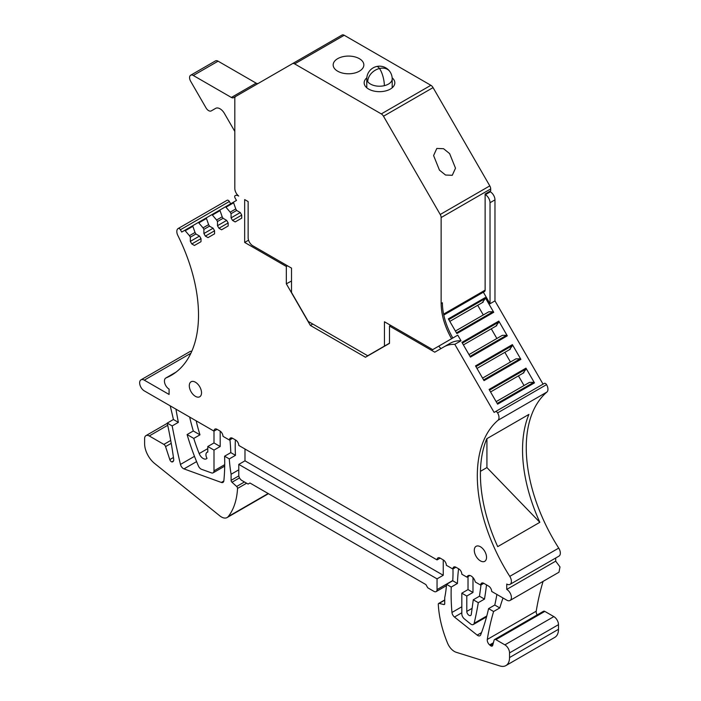 <?xml version="1.0" encoding="UTF-8"?>
<svg xmlns="http://www.w3.org/2000/svg" width="701" height="701" viewBox="0 0 701 701"><rect width="100%" height="100%" fill="white"/><g stroke="black" fill="none" stroke-linecap="round" stroke-linejoin="round"><path stroke-width="1.05" d="M443.777 315.056L484.496 291.546A3.067 1.77 60 0 0 485.127 290.144L485.127 194.037L490.7 190.821L490.7 188.928A4.381 2.532 -120 0 0 489.797 185.879L433.06 87.607A4.381 2.532 -120 0 0 430.87 85.294L344.217 35.269A4.381 2.532 -120 0 0 342.027 35.05L235.72 96.423A4.381 2.532 60 0 0 234.817 98.429L234.817 188.525A6.572 3.794 60 0 0 238.708 196.061L238.506 195.903M233.608 202.799L235.773 208.942L230.191 212.166L225.95 207.224L233.608 202.799A0.876 0.508 60 0 1 233.722 202.028L236.482 200.433L235.159 198.146A2.191 1.262 60 0 1 235.15 195.623A6.572 3.794 60 0 1 235.185 195.605A6.572 3.794 60 0 1 238.471 195.929M235.773 208.942L236.649 210.458L240.268 212.543L241.74 215.111L232.539 220.421L235.168 221.937L241.74 218.142L241.74 215.111M240.268 212.543L231.067 217.862L232.539 220.421M231.067 217.862L231.067 213.682L230.191 212.166M220.035 210.633L222.191 216.784L216.609 220.009L212.368 215.067L220.035 210.633A0.876 0.508 60 0 1 220.149 209.871L225.223 206.935A0.876 0.508 60 0 1 225.95 207.224M222.191 216.784L223.067 218.3L226.686 220.386L228.158 222.953L218.957 228.263L221.586 229.779L228.158 225.985L228.158 222.953M226.686 220.386L217.485 225.704L218.957 228.263M217.485 225.704L217.485 221.525L216.609 220.009M206.453 218.475L208.609 224.627L203.027 227.851L198.786 222.9L206.453 218.475A0.876 0.508 60 0 1 206.567 217.713L211.641 214.778A0.876 0.508 60 0 1 212.368 215.067M208.609 224.627L209.485 226.143L213.104 228.228L214.576 230.787L205.384 236.106L208.013 237.621L214.576 233.827L214.576 230.787M213.104 228.228L203.903 233.538L205.384 236.106M203.903 233.538L203.903 229.367L203.027 227.851M192.871 226.318L195.027 232.469L189.445 235.694L185.204 230.743L192.871 226.318A0.876 0.508 60 0 1 192.985 225.556L198.068 222.62A0.876 0.508 60 0 1 198.786 222.9M195.027 232.469L195.903 233.985L199.522 236.071L201.003 238.629L191.802 243.948L194.431 245.464L201.003 241.67L201.003 238.629M199.522 236.071L190.321 241.381L191.802 243.948M190.321 241.381L190.321 237.21L189.445 235.694M220.193 431.15L220.193 446.511L213.998 442.936L213.998 431.124L144.292 390.886A6.572 3.794 60 0 1 142.671 389.607A6.572 3.794 60 0 1 141.006 379.828A6.572 3.794 60 0 1 144.292 380.152L169.081 394.461L169.081 389.099A6.572 3.794 60 0 1 164.788 383.307A6.572 3.794 60 0 1 165.795 378.041A6.572 3.794 60 0 1 166.049 377.909A131.867 76.137 60 0 0 171.202 375.368A131.867 76.137 60 0 0 177.852 235.483A6.572 3.794 60 0 1 178.185 228.508A6.572 3.794 60 0 1 178.22 228.491A2.191 1.262 60 0 1 180.402 229.762L181.725 232.057L184.486 230.463A0.876 0.508 60 0 1 185.204 230.743M217.1 429.336L213.998 431.124A4.381 2.532 60 0 1 214.909 429.117A4.381 2.532 60 0 1 217.1 429.336L219.869 430.94A4.381 2.532 60 0 1 222.927 435.724A206.164 119.03 60 0 1 223.006 436.329L229.472 440.062A131.438 75.892 60 0 1 229.507 439.711A4.381 2.532 60 0 1 230.392 438.064A4.381 2.532 60 0 1 232.583 438.283L235.685 440.07A4.381 2.532 60 0 1 238.778 445.433L437.047 559.906A4.381 2.532 60 0 1 437.959 557.9A4.381 2.532 60 0 1 440.149 558.11L443.242 559.906A4.381 2.532 60 0 1 446.327 564.892A131.438 75.892 60 0 1 446.353 565.278L452.828 569.01A206.155 119.021 60 0 1 452.907 568.502A4.381 2.532 60 0 1 453.775 567.03A4.381 2.532 60 0 1 455.965 567.249L458.734 568.844A4.381 2.532 60 0 1 461.828 574.215L466.971 577.177A6.134 3.54 60 0 1 468.058 575.696A6.134 3.54 60 0 1 475.278 581.979L480.702 585.107A438.178 252.982 60 0 0 480.746 584.713A4.381 2.532 60 0 1 481.64 583.118A4.381 2.532 60 0 1 483.83 583.328L488.579 586.08A4.381 2.532 60 0 1 491.681 591.442L506.744 600.144A6.572 3.794 60 0 0 510.039 600.468L558.986 572.209L559.994 566.943L555.7 561.15L555.7 558.014M510.039 584.371L558.986 556.112A6.572 3.794 -120 0 0 558.723 548.103L509.776 576.362A6.572 3.794 60 0 1 510.039 584.371A6.572 3.794 60 0 1 506.753 584.047L506.753 589.41A6.572 3.794 60 0 1 511.047 595.202A6.572 3.794 60 0 1 510.039 600.468M509.776 576.362A131.867 76.137 60 0 1 497.973 420.302A6.572 3.794 60 0 0 497.605 412.889A2.191 1.262 60 0 0 495.432 411.645L494.109 412.407L454.809 344.349L461.004 340.765L457.771 335.157L438.782 346.128A2.629 1.516 -120 0 1 439.439 346.995L440.964 348.607M457.771 335.157L432.587 349.703A2.629 1.516 60 0 0 431.93 349.186L384.446 321.768L384.446 346.092L367.718 355.757L308.238 321.417L291.511 292.44L291.511 268.115L252.781 245.762A6.572 3.794 60 0 1 248.136 237.709L248.136 201.581L244.667 199.575L244.667 242.432L286.332 266.485L286.332 283.809L310.368 325.439L365.458 357.238L389.493 343.367L389.493 326.044L434.769 352.182L443.961 346.872A54.328 31.361 60 0 1 454.809 344.349M451.575 338.741C444.758 326.648 441.279 314.898 441.139 303.472L441.139 217.547A4.381 2.532 60 0 0 440.228 214.497L383.491 116.226A4.381 2.532 60 0 0 381.3 113.912L294.648 63.887A4.381 2.532 60 0 0 292.457 63.668L342.027 35.05M201.529 392.805A8.649 4.995 60 0 1 199.741 396.766A8.649 4.995 60 0 1 193.073 394.453A8.649 4.995 60 0 1 189.296 385.743A8.649 4.995 60 0 1 191.084 381.782A8.649 4.995 60 0 1 197.752 384.095A8.649 4.995 60 0 1 201.529 392.805M486.538 557.356A8.649 4.995 60 0 1 484.742 561.317A8.649 4.995 60 0 1 478.073 558.995A8.649 4.995 60 0 1 474.297 550.285A8.649 4.995 60 0 1 476.093 546.324A8.649 4.995 60 0 1 482.761 548.646A8.649 4.995 60 0 1 486.538 557.356M236.649 210.458L231.067 213.682M225.223 206.935L233.722 202.037L225.223 206.935M223.067 218.3L217.485 221.525M211.641 214.778L220.14 209.879L211.641 214.778M209.485 226.143L203.903 229.367M198.068 222.62L206.558 217.722L198.068 222.62M195.903 233.985L190.321 237.21M184.486 230.463L192.977 225.556L184.486 230.463M178.22 228.491L227.168 200.232A2.191 1.262 60 0 1 229.35 201.502L230.673 203.798M191.767 351.315A6.572 3.794 -120 0 0 189.953 351.569L141.006 379.828M229.963 439.772A206.164 119.03 60 0 1 230.795 452.627L235.483 455.335L229.288 458.918A131.429 75.883 -120 0 0 231.102 474.27L238.778 469.828M238.848 475.874L231.102 480.351A1.752 1.008 60 0 0 231.996 482.244L236.649 486.468A1.752 1.008 60 0 1 237.543 488.448A87.625 50.586 60 0 1 228.263 516.549A11.391 6.581 60 0 1 227.133 517.54A11.391 6.581 60 0 1 219.886 515.91L154.614 463.466A17.525 10.121 60 0 1 144.608 443.645L144.608 438.642A6.572 3.794 60 0 1 145.966 435.628A6.572 3.794 60 0 1 149.252 435.961L163.876 444.399A2.629 1.516 60 0 1 165.559 446.607L169.808 459.593A2.629 1.516 60 0 0 171.763 461.941A4.381 2.532 60 0 0 172.823 461.749A4.381 2.532 60 0 0 173.682 459.12A350.491 202.352 60 0 0 167.224 423.08L172.166 425.936A662.515 382.509 60 0 0 180.455 464.43A4.381 2.532 60 0 0 183.969 468.89L221.35 482.446A4.381 2.532 60 0 0 222.971 482.393A4.381 2.532 60 0 0 223.864 480.763A206.164 119.03 60 0 0 224.6 456.202L230.795 452.627M232.574 438.274L229.472 440.062M235.413 439.913A131.429 75.883 -120 0 0 235.483 455.335M437.047 559.906L440.149 558.11M452.96 568.94A131.429 75.883 60 0 1 452.732 580.761L457.429 583.469L451.234 587.052A206.164 119.03 -120 0 0 451.961 612.464A4.381 2.532 60 0 0 454.467 617.038L477.188 635.115A4.381 2.532 60 0 0 479.957 635.728A4.381 2.532 60 0 0 480.676 634.843A314.03 181.305 60 0 0 488.588 608.617L493.592 611.509L499.787 607.933A350.491 202.352 60 0 1 503.011 597.988M493.592 611.509A350.491 202.352 60 0 0 487.283 639.452A4.381 2.532 60 0 0 489.657 644.92L490.498 645.63A2.629 1.516 60 0 0 492.225 646.042A2.629 1.516 60 0 0 492.707 645.358L494.082 640.215A2.629 1.516 60 0 1 494.564 639.522L543.512 611.263A2.629 1.516 60 0 1 544.826 611.395L553.843 616.6A6.572 3.794 60 0 1 558.487 624.652L558.487 629.296L509.539 657.556A17.525 10.121 60 0 1 505.912 665.582A17.525 10.121 60 0 1 499.918 665.95L456.193 652.28A11.391 6.581 60 0 1 447.562 643.159A87.625 50.586 60 0 1 438.291 604.35A1.752 1.008 60 0 1 438.651 603.456A1.752 1.008 60 0 1 439.185 603.403L443.829 604.542A1.752 1.008 60 0 0 444.364 604.49A1.752 1.008 60 0 0 444.732 603.684L444.732 597.602A131.429 75.883 60 0 0 446.537 584.345L452.732 580.761M455.93 567.223L452.828 569.01M458.577 568.756A206.164 119.03 -120 0 0 457.429 583.469M469.889 575.495L466.971 577.177M483.804 583.32L480.702 585.107M506.753 589.41L555.7 561.15M544.379 383.386L495.432 411.645L544.379 383.386A2.191 1.262 60 0 1 546.552 384.63A6.572 3.794 -120 0 1 546.92 392.043A131.867 76.137 -120 0 0 558.723 548.103M539.84 522.315A131.867 76.137 -120 0 1 528.913 414.414L486.783 438.738A131.867 76.137 -120 0 0 497.71 546.64L539.84 522.315L486.923 467.576L486.923 438.66M489.657 191.426L490.332 191.811A6.572 3.794 60 0 1 494.976 199.864L494.976 300.878L543.056 384.148M494.976 300.878L490.025 303.743L483.357 292.203M512.387 344.629L475.523 365.913L484.023 380.634L520.887 359.35L512.387 344.629A0.876 0.508 60 0 1 512.501 345.523L509.461 349.685M525.969 368.156L489.105 389.441L497.605 404.162L534.469 382.877L525.969 368.156A0.876 0.508 60 0 1 526.083 369.05L523.042 373.204M468.987 354.592L502.345 335.332L506.586 335.28A0.876 0.508 60 0 1 507.305 335.832L498.805 321.102A0.876 0.508 60 0 1 498.919 322.004L495.887 326.158M498.805 321.102L461.941 342.386L470.441 357.116L507.305 335.832M455.405 331.065L488.763 311.805L493.005 311.761A0.876 0.508 60 0 1 493.723 312.304L485.223 297.583A0.876 0.508 60 0 1 485.337 298.477L482.306 302.639M485.223 297.583L448.36 318.867L456.859 333.588L493.723 312.304M450.156 343.297L443.961 346.872L450.156 343.297A54.328 31.361 60 0 1 461.004 340.765M389.493 326.044L390.65 325.352M310.368 325.439L312.786 324.037M286.332 283.809L291.511 281.022M287.533 265.819L286.332 266.485M244.667 242.432L248.557 240.189M384.446 346.092L389.493 343.183M452.811 338.022C445.994 325.93 442.515 314.171 442.375 302.762L441.139 303.472M452.285 175.285L455.501 168.196L449.621 153.598L443.549 148.7L436.802 148.454L433.595 155.552L439.466 170.15L445.547 175.04L452.285 175.285M337.663 58.674A15.334 8.85 180 0 1 354.382 56.755A15.334 8.85 180 0 1 363.845 64.93A15.334 8.85 180 0 1 359.35 71.195A15.334 8.85 180 0 1 342.64 73.114A15.334 8.85 180 0 1 333.177 64.93A15.334 8.85 180 0 1 337.663 58.674M392.148 77.82A15.334 8.85 180 0 1 394.821 82.814A15.334 8.85 180 0 1 390.334 89.08A15.334 8.85 180 0 1 373.624 90.999A15.334 8.85 180 0 1 364.152 82.814A15.334 8.85 180 0 1 366.825 77.82M211.264 110.889L215.663 108.357L211.264 110.889A5.258 3.032 60 0 1 206.006 107.858L190.672 81.298A5.258 3.032 60 0 1 190.672 75.226L215.461 60.917A5.258 3.032 -120 0 1 218.09 61.18L256.145 83.147L231.365 97.457A4.381 2.532 -120 0 0 233.556 97.676L235.72 96.431M537.15 614.935A4.381 2.532 60 0 1 536.221 611.193A350.491 202.352 60 0 1 543.1 581.383M558.487 629.296A17.525 10.121 60 0 1 554.859 637.323L505.912 665.582M170.185 405.835A350.491 202.352 60 0 1 173.419 419.505L178.361 422.352A662.515 382.509 60 0 1 176.091 410.032A4.381 2.532 60 0 1 176.012 409.2M224.714 464.649L213.998 470.835A4.381 2.532 60 0 1 213.095 472.842A4.381 2.532 60 0 1 211.474 472.886L201.555 469.311A4.381 2.532 60 0 1 198.401 465.937A175.241 101.181 60 0 1 187.097 434.559L193.292 430.975A175.241 101.181 60 0 1 189.664 417.077M193.292 430.975L199.969 434.83A131.429 75.883 60 0 1 196.184 420.845M231.102 480.351L231.102 474.27M224.6 456.202L229.288 458.918M244.982 449.008L244.982 460.82L443.242 575.276L443.242 559.906M446.537 584.345L451.234 587.052M509.539 657.556L509.539 652.911L558.487 624.652M494.564 639.522A2.629 1.516 60 0 1 495.879 639.654L504.895 644.859A6.572 3.794 60 0 1 509.539 652.911M466.787 596.034L466.787 611.421A3.198 1.849 60 0 0 469.819 615.627A3.198 1.849 60 0 0 470.643 615.496A3.198 1.849 60 0 0 471.282 614.391L473.28 599.784L478.292 602.676A438.107 252.947 60 0 1 474.139 623.294A4.381 2.532 60 0 1 473.315 624.512A4.381 2.532 60 0 1 470.52 623.872L464.325 618.86A4.381 2.532 60 0 1 461.828 613.918L461.828 593.169L466.787 596.034L472.982 592.459L468.023 589.594L461.828 593.169M468.023 589.594L468.023 576.564M472.982 577.554L472.982 592.459M473.28 599.784L479.475 596.209L481.017 584.923M479.475 596.209L484.487 599.101A438.107 252.947 60 0 0 486.512 584.888M478.292 602.676L484.487 599.101M488.588 608.617L494.783 605.042L499.787 607.933M496.886 594.448A314.03 181.305 60 0 1 494.783 605.042M486.923 467.576L480.448 471.317M485.127 194.528L485.372 194.676A6.572 3.794 60 0 1 490.025 202.72L490.025 303.743M482.568 378.111L515.927 358.851L520.168 358.807A0.876 0.508 60 0 1 520.887 359.35M504.869 352.34L510.451 362.014M496.15 401.638L529.509 382.378L533.75 382.325A0.876 0.508 60 0 1 534.469 382.877M518.442 375.859L524.033 385.541M491.287 328.813L496.869 338.487M477.705 305.294L483.287 314.968M256.145 83.147A4.381 2.532 -120 0 0 258.31 83.384M231.365 97.457L193.301 75.489A5.258 3.032 60 0 0 190.672 75.226M215.645 108.366A8.762 5.056 60 0 1 224.408 113.422L234.817 131.455M437.047 578.851L238.778 464.395L238.778 475.129A4.381 2.532 60 0 0 241.88 480.492L248.075 484.067L249.933 482.998L425.893 584.581L427.75 587.806L433.954 591.381A4.381 2.532 60 0 0 436.136 591.6A4.381 2.532 60 0 0 437.047 589.594L437.047 578.851L443.242 575.276M238.778 464.395L244.982 460.82M171.763 461.941L173.515 460.925M167.224 423.08L173.419 419.505M213.998 442.936L207.803 446.511L207.803 452.092A5.258 3.032 60 0 0 207.032 452.329A5.258 3.032 60 0 0 207.005 458.358A6.572 3.794 60 0 1 206.444 458.813A6.572 3.794 60 0 1 199.172 453.582A131.429 75.883 60 0 1 193.774 438.414L199.969 434.83M220.193 446.511L213.998 450.086L213.998 470.835M172.166 425.936L178.361 422.352M187.097 434.559L193.774 438.414M207.803 446.511L213.998 450.086M510.337 349.177L476.978 368.437M523.919 372.704L490.56 391.964M496.764 325.65L463.396 344.91M483.182 302.131L449.814 321.391M180.402 229.762L229.35 201.502M175.977 372.178L166.049 377.909M190.882 353.26L144.292 380.152M232.268 438.116L229.507 439.711M455.484 567.013L452.907 568.502M461.828 606.759L451.961 612.464M483.462 583.144L480.746 584.713M546.92 392.043L497.973 420.302M546.552 384.63L497.605 412.889M485.127 290.144L443.584 314.127M490.7 188.928L441.139 217.547M489.797 185.879L440.228 214.497M433.06 87.607L383.491 116.226M430.87 85.294L381.3 113.912M344.217 35.269L294.648 63.887M221.35 482.446L223.829 481.009M454.467 617.038L461.828 612.779M472.115 608.345L466.787 611.421M474.139 623.294L486.783 615.995M494.976 199.864L490.025 202.72M475.944 366.632L512.501 345.523M483.611 379.916L520.168 358.807M489.526 390.159L526.083 369.05M497.193 403.434L533.75 382.325M462.362 343.113L498.919 322.004M470.029 356.388L506.586 335.28M448.78 319.586L485.337 298.477M456.447 332.87L493.005 311.761M487.283 639.452L536.221 611.193M489.657 644.92L493.399 642.756M493.022 644.175L490.498 645.63M495.879 639.654L544.826 611.395M553.843 616.6L504.895 644.859M439.185 603.403L444.732 600.196M444.679 604.052L443.829 604.542M437.047 589.594L452.75 580.524M231.996 482.244L239.532 477.889M244.439 481.973L236.649 486.468M237.543 488.448L246.603 483.217M228.263 516.549L268.159 493.513M149.252 435.961L167.705 425.297M170.72 440.447L163.876 444.399M165.559 446.607L171.228 443.33M173.454 457.49L169.808 459.593M490.332 191.811L485.372 194.676M199.172 453.582L207.803 448.596M180.455 464.43L194.484 456.333M183.969 468.89L196.587 461.608M176.091 410.032L176.775 409.638M481.526 632.617L477.188 635.115M218.09 61.18L193.301 75.489M376.533 66.525A12.706 3.969 -103.4 0 1 379.486 68.505A12.706 9.586 -35.6 0 1 389.817 71.484A12.706 12.706 0 0 0 366.781 78.88L366.781 87.774M367.745 81.684A12.706 9.586 144.4 0 1 379.486 68.505A12.706 3.969 76.6 0 1 384.35 85.662A12.706 7.334 180 0 1 367.745 81.684A12.706 7.334 180 0 1 366.781 78.88M389.817 71.484A12.706 12.706 0 0 1 392.192 78.88A12.706 7.334 180 0 1 384.35 85.662M227.133 200.249L178.185 228.508M176.091 372.091L165.795 378.041M438.651 603.456L444.732 599.951M436.136 591.6L446.441 585.65M227.133 517.54L268.448 493.688M145.966 435.628L167.276 423.325M207.032 452.329L207.803 451.882M213.095 472.842L224.697 466.139M473.315 624.512L486.555 616.862M392.192 78.88L392.192 87.774"/></g></svg>
